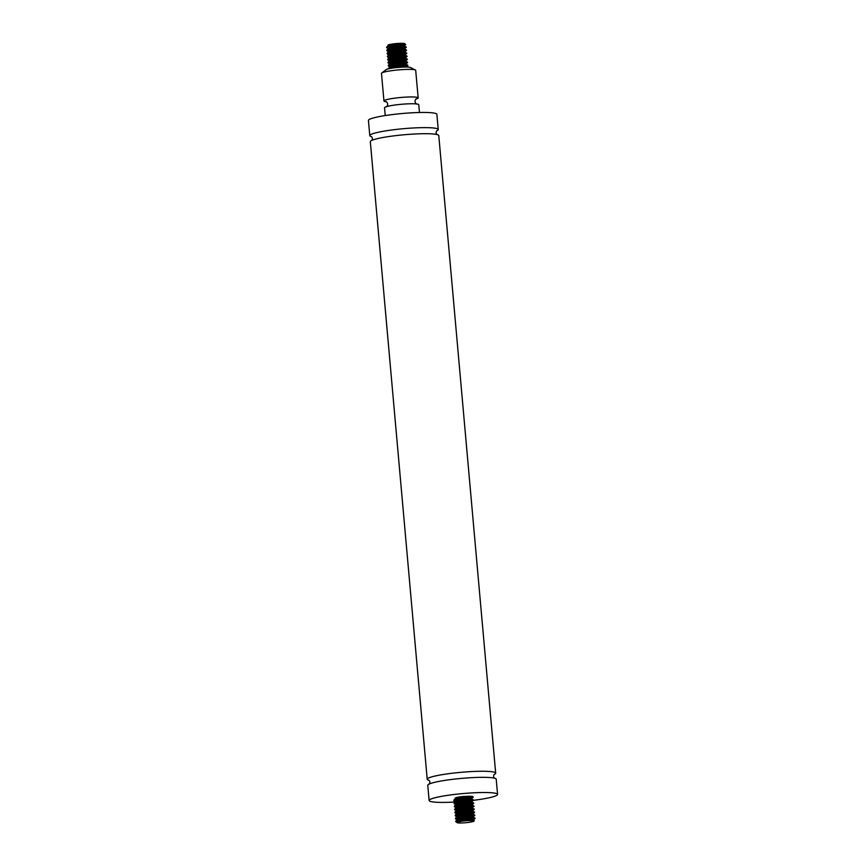 <?xml version="1.0" encoding="UTF-8"?>
<svg xmlns="http://www.w3.org/2000/svg" width="866" height="866" viewBox="0 0 866 866"><rect width="100%" height="100%" fill="white"/><g stroke="black" fill="none" stroke-linecap="round" stroke-linejoin="round"><path stroke-width="1.3" d="M455.375 801.981A34.359 3.908 -5.1 0 1 429.125 800.52A34.359 3.908 -5.1 0 1 446.055 795.594A34.359 3.908 -5.1 0 1 497.571 794.414A34.359 3.908 -5.1 0 1 473.442 800.325M429.125 800.52L427.772 785.343A34.359 3.908 -5.1 0 1 432.361 782.929A34.359 3.908 -5.1 0 1 444.702 780.418A34.359 3.908 -5.1 0 1 491.271 777.668A34.359 3.908 -5.1 0 1 496.218 779.227L497.571 794.414M429.016 780.32A34.359 3.908 -5.1 0 1 427.219 779.27A34.359 3.908 -5.1 0 1 444.161 774.345A34.359 3.908 -5.1 0 1 495.677 773.154A34.359 3.908 -5.1 0 1 494.096 774.518M427.219 779.27L370.323 141.71A34.359 3.908 -5.1 0 1 374.913 139.296A34.359 3.908 -5.1 0 1 387.264 136.785A34.359 3.908 -5.1 0 1 433.834 134.035A34.359 3.908 -5.1 0 1 438.781 135.594L495.677 773.154M371.579 136.687A34.359 3.908 -5.1 0 1 369.782 135.637A34.359 3.908 -5.1 0 1 386.723 130.712A34.359 3.908 -5.1 0 1 438.228 129.521A34.359 3.908 -5.1 0 1 436.659 130.885M369.782 135.637L368.429 120.45A34.359 3.908 -5.1 0 1 385.37 115.535A34.359 3.908 -5.1 0 1 436.875 114.344L438.228 129.521M419.469 112.504L418.765 104.699A17.179 1.959 174.9 0 0 401.478 104.277A17.179 1.959 174.9 0 0 384.547 107.752L385.24 115.557M415.821 99.114A17.179 1.959 174.9 0 0 418.159 97.901A17.179 1.959 174.9 0 0 400.871 97.479A17.179 1.959 174.9 0 0 383.941 100.954A17.179 1.959 174.9 0 0 386.452 101.733M418.159 97.901L415.702 70.33A17.179 1.959 174.9 0 0 415.399 70.005A17.179 1.959 174.9 0 0 398.414 69.908A17.179 1.959 174.9 0 0 381.722 73.015A17.179 1.959 174.9 0 0 381.473 73.383L383.941 100.954M415.399 70.005L410.441 67.494A12.395 1.407 174.9 0 0 398.198 67.418A12.395 1.407 174.9 0 0 386.149 69.659L381.722 73.015M398.901 43.397L401.683 43.3L386.885 46.732L391.226 44.696L398.901 43.397A8.281 0.942 174.9 0 0 388.022 45.086L389.797 46.114M401.683 43.3A8.595 0.974 -5.1 0 1 404.639 43.668L405.699 44.61L405.028 44.924L396.054 45.995M391.226 45.768A8.595 0.974 -5.1 0 1 389.483 45.736M388.347 45.725L388.022 45.086M392.818 45A9.818 1.115 -5.1 0 1 401.434 44.339L405.667 44.512M390.263 45.995L389.04 45.866M386.885 46.732L386.572 47.652L390.945 45.833L401.434 44.339M405.602 47.262L398.273 47.262L389.321 48.897L387.156 49.763L386.842 50.693L392.969 48.507L406.262 47.424L404.79 48.485L391.237 50.044L388.574 51.159L388.769 51.787M405.873 50.304L400.438 50.098L391.064 51.549L387.405 52.815L387.113 53.724L389.516 52.404L395.134 51.224L406.533 50.466L405.05 51.527L392.839 52.761L389.278 53.876L389.04 54.818M406.143 53.335L396.195 53.681L390.328 54.839L387.351 56.322M406.414 56.377L401.586 56.117L389.711 58.13L387.654 59.797L390.512 58.347L396.336 57.188L407.074 56.55L405.591 57.6L391.594 59.278L389.299 60.382L389.581 60.891M389.516 60.144L395.426 60.414M406.684 59.408L400.644 59.267L391.356 60.782L388.239 61.908L387.925 62.839L395.318 60.436L407.345 59.57L405.862 60.631L393.121 61.984L389.884 63.099L389.862 63.922M406.955 62.449L402.712 62.136L390.685 64.073L388.52 64.939L388.195 65.87L394.344 63.694L407.615 62.612L406.132 63.673L392.504 65.253L389.906 66.357L390.133 66.963M407.226 65.48L404.584 65.069L395.361 66.141L390.144 67.364L388.682 68.782M388.433 68.468L399.778 65.946L407.161 65.48L407.886 65.643L406.403 66.704L395.167 67.732M388.78 67.981L390.209 66.996L388.195 65.87M388.509 64.939L389.938 63.965L387.925 62.839M393.088 60.847L389.267 60.533M388.239 61.908L389.668 60.923L387.654 59.797M389.873 57.621L387.816 57.178L387.676 56.322L394.138 54.471L405.494 53.313L406.804 53.497L405.32 54.558L394.604 55.489L390.295 56.582L389.321 57.86M389.603 54.59L387.113 53.724M387.427 52.804L388.856 51.819L386.842 50.693M387.156 49.763L388.585 48.777L386.572 47.652M393.922 46.353L404.346 45.53L394.398 46.266L389.841 47.338L388.498 48.745M389.105 48.961L390.057 49.145M394.192 49.394L404.779 48.485M389.375 51.992L396.292 52.415L405.05 51.527M389.646 55.034L390.609 55.218M394.734 55.456L405.32 54.558M389.916 58.065L390.88 58.26M395.015 58.498L405.591 57.6M390.187 61.107L391.151 61.291M395.275 61.529L405.862 60.631M390.458 64.138L391.421 64.322M395.546 64.571L406.132 63.673M390.728 67.18L396.282 67.602M404.898 67.05L406.479 67.039M390.209 66.996L401.369 64.593L406.165 64.409L407.778 65.134M395.632 65.405L392.406 65.275M389.938 63.965L399.54 61.735L405.515 61.324L407.507 62.103M395.351 62.374L392.136 62.233M389.668 60.923L400.363 58.574L405.537 58.314L407.236 59.061M395.08 59.343L391.865 59.202M387.968 58.877L393.153 56.636L405.429 55.359M394.809 56.301L391.594 56.16M387.697 55.835L389.819 54.493L396.596 52.923L403.729 52.209L406.695 52.988M394.539 53.27L391.324 53.129M388.856 51.819L400.124 49.405L404.833 49.232L406.425 49.957M404.887 49.286L391.053 50.098M388.585 48.777L398.306 46.537L404.195 46.147L406.154 46.916M393.998 47.197L390.783 47.056M463.018 820.535L473.605 819.637L464.847 820.221L457.389 822.31A8.281 0.942 -5.1 0 1 468.268 820.622L474.222 820.632L468.268 820.622M457.389 822.31L457.107 822.678A8.595 0.974 174.9 0 0 465.886 822.7A8.595 0.974 174.9 0 0 474.027 821.109A8.595 0.974 174.9 0 0 471.039 820.513M459.11 820.232A9.818 1.115 174.9 0 0 455.624 821.412A9.818 1.115 174.9 0 0 455.635 821.444L457.107 822.678C456.101 821.942 456.772 821.13 459.11 820.232L471.277 818.467L475.088 818.576L473.605 819.637M472.674 796.731L458.363 798.257L454.293 799.524L453.773 800.585L456.707 799.112L462.563 797.954L473.139 797.391M472.793 800.195L466.861 800.043L457.562 801.548L454.358 802.695L454.044 803.616L461.546 801.202L473.464 800.357L471.981 801.418L459.207 802.771L455.992 803.897L455.971 804.709M459.424 804.222L473.204 803.193L468.928 802.912L459.478 804.211L455.083 805.467L454.314 806.657L460.56 804.449L473.691 803.464L472.251 804.449L458.59 806.04L456.014 807.144L456.241 807.751M473.334 806.268L468.03 806.051L458.634 807.491L454.899 808.757L454.585 809.688L457.075 808.346L462.736 807.166L474.005 806.43L472.522 807.491L460.182 808.747L456.696 809.862L456.512 810.782M473.605 809.299L467.055 809.212L457.887 810.782L455.17 811.799L454.856 812.73L461.73 810.414L474.276 809.461L472.793 810.522L459.521 812.005L456.653 813.12L456.783 813.823M473.875 812.34L466.038 812.395L457.27 814.072L455.126 815.761L458.071 814.289L463.938 813.131L474.546 812.524L473.063 813.564L461.167 814.722L457.432 815.837L457.053 816.855M474.146 815.371L468.235 815.22L456.783 817.363L455.397 818.803L462.909 816.378L473.875 815.361L474.817 815.534L473.334 816.595L462.964 817.461L457.01 819.604L469.437 817.439L472.933 817.277L474.979 818.067L463.97 818.835L458.244 820.015L455.624 821.412M460.788 819.398L474.979 818.067M460.82 819.842L456.999 819.539L457.075 820.383L458.839 820.286M455.981 820.903L457.41 819.929L455.397 818.803M455.711 817.872L457.14 816.887L455.126 815.761M460.279 813.769L456.458 813.466L456.512 814.094M455.44 814.83L456.869 813.856L454.856 812.73M460.008 810.738L456.187 810.424L456.241 811.052M456.599 810.825L454.585 809.688M454.899 808.768L456.328 807.783L454.314 806.657M454.628 805.726L456.057 804.741L454.044 803.616M454.358 802.695L455.776 801.71L453.773 800.585M455.505 799.48L455.213 798.019A8.281 0.942 -5.1 0 1 466.092 796.33C472.154 796.092 473.962 796.439 471.515 797.359M456.447 798.733L458.006 798.788M461.199 821.325L459.878 821.239M462.823 818.338L459.608 818.197M457.14 816.887L467.683 814.549L472.977 814.278L474.709 815.025M462.552 815.296L459.337 815.166M456.869 813.856L468.452 811.41L472.197 811.204L474.438 811.994M462.282 812.265L459.067 812.124M455.17 811.799L458.904 809.927L463.916 808.909L471.115 808.173L474.167 808.952M462.011 809.234L458.796 809.093M456.328 807.783L467.456 805.38L472.273 805.185L473.897 805.921M461.74 806.192L455.733 805.25M456.057 804.741L465.627 802.522L471.613 802.1L473.626 802.879M461.47 803.161L458.255 803.02M455.787 801.71L466.438 799.361L471.645 799.102L473.356 799.848M461.199 800.119L457.984 799.989M454.087 799.654L457.118 797.987L466.092 796.33M455.213 798.019L455.429 798.636M456.025 798.853L456.988 799.037M461.123 799.286L471.71 798.376L459.911 799.524L456.122 800.639L455.7 801.678M456.295 801.884L457.259 802.078M461.394 802.317L471.981 801.418M456.566 804.925L457.529 805.109M461.665 805.358L472.251 804.449M456.837 807.956L457.8 808.151M461.935 808.389L472.522 807.491M457.107 810.998L458.071 811.182M462.206 811.42L472.793 810.522M457.378 814.029L458.341 814.213M462.476 814.462L473.063 813.564M457.649 817.071L458.612 817.255M462.747 817.493L473.334 816.595M494.583 778.274C493.393 777.073 493.274 775.784 494.237 774.388L494.237 774.388M429.2 784.109C430.164 782.723 430.045 781.424 428.854 780.223L428.854 780.223M437.146 134.641C435.955 133.451 435.836 132.152 436.8 130.755L436.8 130.755M371.763 140.476C372.726 139.09 372.607 137.791 371.417 136.59L371.417 136.59M386.041 101.517C388.033 103.141 388.185 104.905 386.517 106.821M416.665 104.136C414.673 102.524 414.522 100.748 416.189 98.832M406.241 64.441L406.165 63.619M405.97 61.399L405.894 60.588M405.699 58.368L405.624 57.546M405.429 55.327L405.353 54.515M405.158 52.317L405.082 51.473M404.887 49.265L404.812 48.442M404.617 46.223L404.541 45.411M389.862 67.234L389.808 66.617M389.592 64.203L389.538 63.575M389.321 61.161L389.267 60.544M389.05 58.13L388.986 57.502M388.78 55.099L388.715 54.471M388.509 52.057L388.444 51.43M388.239 49.026L388.174 48.399M387.968 45.985L387.903 45.357M406.966 56.03L405.385 55.316M387.816 57.178L389.397 57.892M387.546 54.147L389.126 54.861M405.613 44.686L404.509 45.454M455.105 798.29L455.159 798.917M455.375 801.321L455.429 801.948M455.646 804.362L455.7 804.99M455.917 807.393L455.971 808.021M456.728 816.508L456.783 817.125M471.743 798.333L471.818 799.156M472.013 801.364L472.089 802.187M472.284 804.406L472.36 805.218M472.555 807.437L472.63 808.259M472.825 810.479L472.901 811.29M473.096 813.51L473.172 814.332M473.366 816.551L473.442 817.363M473.637 819.582L473.713 820.405M473.139 797.402L471.71 798.376M473.085 796.807L472.468 796.536"/></g></svg>
